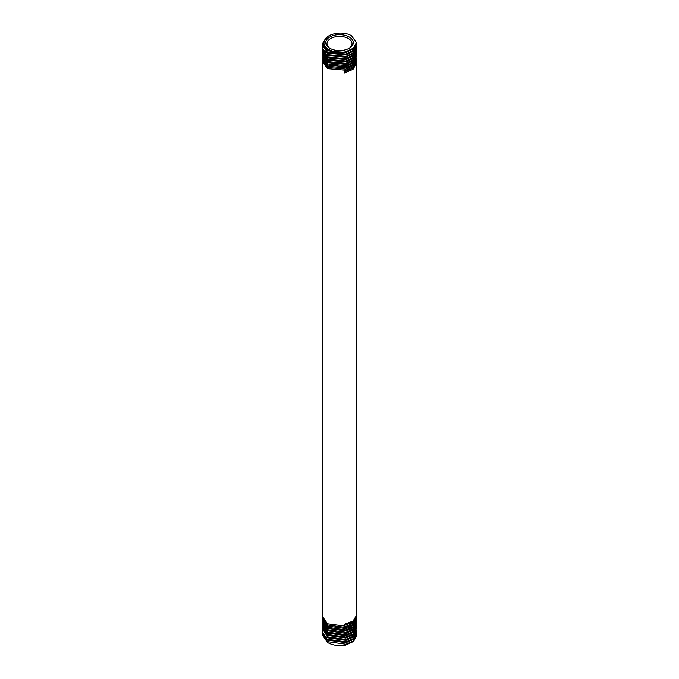 <?xml version="1.0" encoding="UTF-8"?>
<svg xmlns="http://www.w3.org/2000/svg" width="679" height="679" viewBox="0 0 679 679"><rect width="100%" height="100%" fill="white"/><g stroke="black" fill="none" stroke-linecap="round" stroke-linejoin="round"><path stroke-width="1.02" d="M356.399 634.831L353.598 640.806L345.984 644.193L327.507 641.621L322.542 634.407L322.542 635.221L327.507 642.436C332.795 645.381 338.872 646.255 345.721 645.05L353.513 641.451L356.458 635.943M330.232 48.506A12.511 7.223 180 0 1 326.989 43.651A12.511 7.223 180 0 1 334.713 36.98A12.511 7.223 180 0 1 348.352 38.542A12.511 7.223 180 0 1 352.011 43.651A12.511 7.223 180 0 1 348.768 48.506M329.765 48.251A13.767 7.944 180 0 1 329.765 37.014A13.767 7.944 180 0 1 349.235 37.014A13.767 7.944 180 0 1 349.235 48.251A13.767 7.944 180 0 1 329.765 48.251M345.721 51.74L353.513 48.141L356.458 42.633L351.493 35.732L349.727 34.824C339.967 30.682 325.19 34.604 324.392 41.249C321.379 47.53 334.357 54.566 345.721 51.74C338.872 53.234 332.795 52.648 327.507 49.983L322.542 43.354L327.609 36.674M356.407 43.762L353.606 50.17L345.967 54.006L327.507 52.317L322.542 45.688L322.601 44.924M356.407 46.113L353.606 52.504L345.959 56.34L327.507 54.643C324.672 53.064 323.043 51.146 322.618 48.905L322.593 47.284M322.542 43.354L322.542 44.169L327.507 50.798L345.984 52.47L353.598 48.642L356.458 42.981M322.542 45.688L322.618 47.437C323.043 49.677 324.672 51.587 327.507 53.174L345.984 54.846L353.598 51.018L356.458 44.517M322.542 48.014L322.542 48.93L327.507 55.551L345.984 57.231L353.598 53.403L356.458 46.851M322.542 52.673L322.542 53.683L327.507 60.312L345.984 61.984L353.598 58.156L356.458 52.495L356.458 51.511L353.666 57.104L345.908 61.017L327.507 59.311L322.593 51.994M356.416 50.806L356.458 51.511M322.542 55.007L322.542 56.06L327.507 62.689L345.984 64.361L353.598 60.533L356.458 54.872L356.458 53.845L353.666 59.438L345.9 63.351L327.507 61.636L322.584 54.354M356.416 53.166L356.458 53.845M322.542 50.348L322.542 51.307L327.507 57.927L345.984 59.608L353.598 55.78L356.458 50.119L356.458 49.185L353.632 54.804L345.891 58.691L327.507 56.977L322.542 50.348L322.593 49.643M356.416 48.464L356.458 49.185M327.507 67.442L345.984 69.122L353.598 65.294L356.458 59.633L356.458 58.504L353.649 64.115L346.171 67.934L327.507 66.304L322.542 59.667L322.542 60.821L327.507 67.442M356.424 57.885L356.458 58.504M327.507 65.065L345.984 66.737L353.598 62.909L356.458 56.17L353.657 61.781L346.163 65.608L327.507 63.97L322.542 57.35L322.542 58.436L327.507 65.065M356.424 55.525L356.458 56.17M356.399 632.472L353.598 638.43L345.984 641.816L327.507 639.245C324.672 637.488 323.043 635.4 322.618 632.981L322.593 631.292M322.542 632.03L322.542 632.887L327.507 640.102L345.967 642.665L353.606 639.27L356.458 633.218M356.407 630.12L353.598 636.053L345.984 639.431L327.507 636.868L322.584 628.941M322.542 629.645L322.618 631.512C323.043 633.931 324.672 636.019 327.507 637.776L345.959 640.339L353.606 636.936L356.458 630.833M356.416 623.05L353.598 628.915L345.984 632.302L327.507 629.73L322.576 621.871M322.542 622.516L322.542 623.568L327.507 630.783L345.9 633.363L353.666 629.891L356.458 623.704M356.407 627.752L353.598 633.677L345.984 637.055L327.507 634.492L322.584 626.59M322.542 627.269L322.542 628.228L327.507 635.442L345.891 638.022L353.632 634.585L356.458 628.457M356.407 625.401L353.598 631.3L345.984 634.678L327.507 632.115L322.584 624.23M322.542 624.892L322.542 625.902L327.507 633.108L345.908 635.688L353.666 632.225L356.458 626.08M344.228 624.332L353.055 621.047L356.458 615.412L356.458 63.164L353.055 69.283L344.228 73.043L344.228 71.898L353.055 68.129L356.458 62.01L356.458 60.838L353.666 66.432L346.205 70.26L327.507 68.63L322.542 61.993L322.542 616.574L327.507 623.789L346.205 626.301L353.666 622.906L356.458 617.737L356.458 616.566L353.055 622.202L344.228 625.478L344.228 624.332M356.424 62.587L356.458 63.164M356.424 60.244L356.458 60.838M356.424 615.989L356.458 616.566M356.424 618.348L353.598 624.162L345.984 627.549L327.507 624.977L322.576 617.16M322.542 617.754L322.542 618.909L327.507 626.123L346.171 628.635L353.649 625.249L356.458 620.071L356.458 618.951M356.416 620.708L353.598 626.539L345.984 629.925L327.507 627.354L322.576 619.511M322.542 620.139L322.542 621.234L327.507 628.448L346.163 630.969L353.657 627.574L356.458 622.405L356.458 621.327M322.542 634.407L322.593 633.643"/></g></svg>
